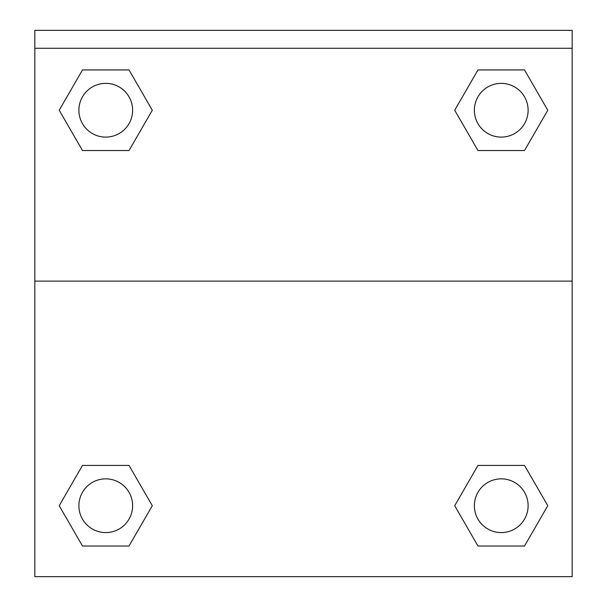<?xml version="1.0" encoding="UTF-8"?>
<svg xmlns="http://www.w3.org/2000/svg" width="607" height="607" viewBox="0 0 607 607"><rect width="100%" height="100%" fill="white"/><g stroke="black" fill="none" stroke-linecap="round" stroke-linejoin="round"><path stroke-width="0.91" d="M524.509 546.019L477.975 546.019L524.509 546.019L477.975 546.019L454.704 505.722L477.975 465.417L498.673 465.417L477.975 465.417L454.704 505.722L477.975 465.417L524.509 465.417L477.975 465.417L524.509 465.417L547.78 505.722L524.509 546.019L547.78 505.722M82.491 465.417L59.22 505.722L82.491 465.417L129.025 465.417L82.491 465.417L129.025 465.417L108.327 465.417L129.025 465.417L152.296 505.722L151.371 507.323M82.491 69.934L129.025 69.934L82.491 69.934L129.025 69.934L152.296 110.239L129.025 150.536L108.327 150.536L129.025 150.536L152.296 110.239L129.025 150.536L82.491 150.536L129.025 150.536L82.491 150.536L59.22 110.239L82.491 69.934L59.22 110.239M524.509 150.536L477.975 150.536L524.509 150.536L547.78 110.239L524.509 150.536L477.975 150.536L454.704 110.239L455.629 108.638M572.173 48.264L572.173 30.35L34.827 30.35L34.827 48.264L572.173 48.264L572.173 576.65L34.827 576.65L34.827 48.264M152.296 505.722L129.025 546.019L82.491 546.019L129.025 546.019L82.491 546.019L59.22 505.722M34.827 281.109L572.173 281.109M477.975 69.934L524.509 69.934L477.975 69.934L454.704 110.239L477.975 69.934L524.509 69.934L547.78 110.239M528.113 505.722A26.867 26.867 0 0 0 487.808 482.451A26.867 26.867 0 0 0 487.808 528.985A26.867 26.867 0 0 0 528.113 505.722M132.622 505.722A26.867 26.867 0 0 0 92.325 482.451A26.867 26.867 0 0 0 92.325 528.985A26.867 26.867 0 0 0 132.622 505.722M528.113 110.239A26.867 26.867 0 0 0 487.808 86.968A26.867 26.867 0 0 0 487.808 133.502A26.867 26.867 0 0 0 528.113 110.239M132.622 110.239A26.867 26.867 0 0 0 92.325 86.968A26.867 26.867 0 0 0 92.325 133.502A26.867 26.867 0 0 0 132.622 110.239M477.975 465.417L498.673 465.417M108.327 465.417L129.025 465.417M498.673 150.536L477.975 150.536M129.025 150.536L108.327 150.536"/></g></svg>
